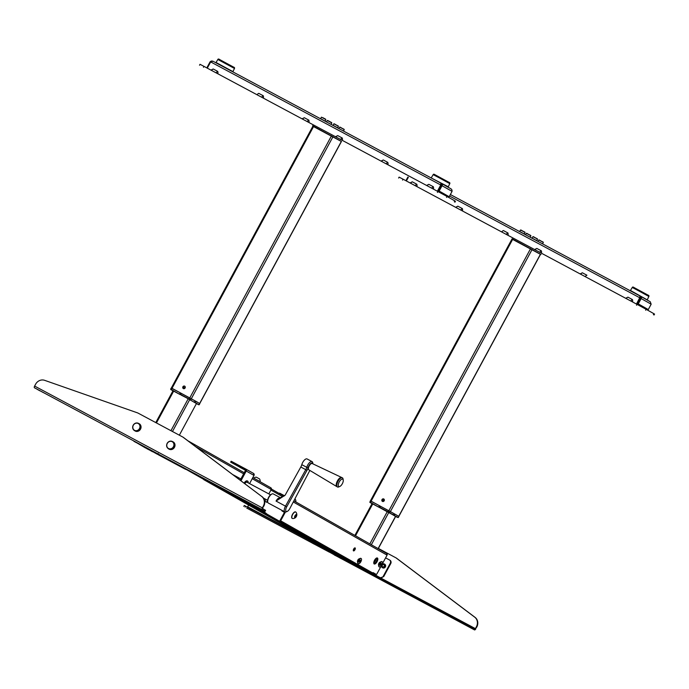 <?xml version="1.0" encoding="UTF-8"?>
<svg xmlns="http://www.w3.org/2000/svg" width="689" height="689" viewBox="0 0 689 689"><rect width="100%" height="100%" fill="white"/><g stroke="black" fill="none" stroke-linecap="round" stroke-linejoin="round"><path stroke-width="1.03" d="M383.919 499.086A1.378 1.24 -60.5 0 0 382.421 499.568M381.999 499.603A1.378 1.24 119.5 0 1 384.195 500.774A1.378 1.24 119.5 0 1 381.999 499.603M396.442 514.993L370.449 500.8L396.442 514.984M382.119 500.559A1.378 1.24 -60.5 0 0 382.576 501.463M384.238 499.473L382.266 499.732A1.197 1.077 -60.5 0 0 384.152 500.774L382.249 499.749L384.273 500.61M380.397 508.017L398.276 517.56L398.897 516.414L394.547 513.951L393.927 515.096L394.547 513.951L390.405 511.6L380.483 506.277L379.837 507.698L380.397 508.017L379.828 507.698L393.393 515.096L394.341 513.83L394.849 514.115L394.229 515.26L392.696 514.735L395.65 516.449M397.398 517.387L392.696 514.735M380.483 506.277L379.863 507.414L388.269 511.91L388.889 510.773L388.269 511.91L389.785 512.745L390.405 511.6L389.785 512.745L388.243 512.194M369.829 502.066L378.761 507.121L379.708 505.864L378.761 507.121L379.32 507.449L378.786 506.846L379.648 507.328L380.268 506.182L379.708 505.864L379.32 507.449L372.086 503.599M370.992 501.204L370.337 500.86L369.907 502.402L372.069 503.625L369.907 502.402L370.355 502.625L370.992 501.204L379.406 505.7L378.786 506.846M376.435 561.371A3.376 1.447 118.1 0 0 377.029 557.926A3.376 1.447 -61.9 0 1 376.435 561.371A3.376 1.447 -61.9 0 1 373.938 563.705A3.376 1.447 118.1 0 0 376.435 561.371M376.185 558.271A3.376 1.447 -61.9 0 1 375.402 560.812A3.376 1.447 -61.9 0 1 373.757 562.81M352.26 563.533A1.042 0.448 118.1 0 0 352.398 563.869L365.334 571.233A1.042 0.448 -61.9 0 1 365.334 571.241A1.042 0.448 -61.9 0 1 365.334 571.233L366.367 571.792A1.042 0.448 118.1 0 0 366.712 571.724M352.398 563.869L365.334 571.241M375.488 575.014A1.042 0.448 118.1 0 0 375.703 574.686L375.944 574.247M337.481 556.342L323.408 548.366A1.042 0.448 -61.9 0 1 323.417 547.436L320.118 545.697L319.618 546.61L319.179 546.386L340.917 558.503A1.559 1.412 -60.5 0 0 342.269 558.46L340.917 558.503L325.001 549.486A1.559 1.412 -60.5 0 0 325.656 549.641L319.179 546.386L319.618 546.61L319.834 545.55M338.91 556.66A1.042 0.448 118.1 0 1 338.42 556.841L323.408 548.366M324.441 548.022A1.042 0.448 118.1 0 0 324.441 548.918M351.106 562.879A1.042 0.939 119.5 0 1 350.425 562.818L349.934 562.543A1.042 0.939 -60.5 0 0 350.615 562.603M324.657 548.143A1.042 0.939 -60.5 0 0 325.096 549.254L349.934 562.543M324.76 547.893L325.096 549.254L350.425 562.818M381.551 565.557A2.076 1.878 -60.5 0 0 385.073 566.754A2.076 1.878 -60.5 0 0 382.162 564.437M382.662 567.805A2.076 1.878 -60.5 0 0 385.366 566.918A2.076 1.878 -60.5 0 0 384.712 564.188M382.584 566.832A1.3 1.171 -60.5 0 0 384.462 566.401A1.3 1.171 -60.5 0 0 383.842 564.618A1.275 1.145 119.5 0 1 382.636 566.858A1.275 1.145 119.5 0 1 383.851 564.627M385.59 557.875L389.423 559.924A2.601 2.351 -60.5 0 1 389.466 559.95L389.957 560.226A2.601 2.351 119.5 0 1 390.741 563.593L390.258 563.318A2.601 2.351 -60.5 0 0 389.466 559.95M389.518 559.976L389.905 560.2A2.601 2.351 119.5 0 1 389.957 560.226M377.434 576.211L379.906 577.528A2.601 2.351 -60.5 0 0 383.213 576.349L390.258 563.318L383.213 576.349L383.695 576.624L380.388 577.804L377.434 576.211M376.048 559.175L374.394 562.25M374.032 561.423A3.118 1.335 118.1 0 0 374.093 561.346A3.118 1.335 118.1 0 0 374.687 560.424A3.118 1.335 118.1 0 0 375.178 559.27M373.998 561.509L373.765 562.68M376.082 558.348L375.281 559.149M185.108 387.95A1.378 1.24 -60.5 0 0 182.912 386.779A1.378 1.24 -60.5 0 0 185.108 387.95M184.833 386.253A1.378 1.24 -60.5 0 0 183.205 386.942A1.378 1.24 -60.5 0 0 183.205 386.951M183.024 387.735A1.378 1.24 -60.5 0 0 183.481 388.63M197.269 402.049L172.017 388.32L313.693 126.302L172.017 388.32L171.466 388.036L197.243 402.092M171.466 388.036L172.017 388.32M183.162 386.925A1.197 1.077 -60.5 0 0 185.065 387.941L183.162 386.925M170.82 389.578L172.982 390.801L170.82 389.578L171.26 389.802L170.631 389.173L171.294 389.518L171.905 388.372L171.251 388.028L171.905 388.372L171.26 389.802L170.631 389.173L171.251 388.028M172.999 390.775L180.234 394.616L179.665 394.297L180.311 392.868L171.905 388.372M171.294 389.518L180.234 394.616L179.665 394.297L180.311 392.868L180.983 393.247M195.271 401.024L194.307 402.264L189.156 399.37L189.794 397.941L181.388 393.445L180.639 394.521L194.307 402.264L195.762 401.291L194.815 402.548L193.609 401.911L196.89 403.771L196.46 403.547L179.347 435.19M199.147 403.246L199.698 403.521L199.19 404.727L199.698 403.521L195.762 401.291L194.815 402.548L193.583 401.876M189.182 399.086L180.776 394.59L181.259 393.376L180.664 394.53L181.302 395.193L190.698 399.913L191.318 398.776L190.698 399.913L189.182 399.086L189.794 397.941L195.28 401.015L194.634 402.143L195.28 401.015M189.156 399.37L194.307 402.264M156.541 453.793L142.563 445.878A1.042 0.448 -61.9 0 1 142.434 445.645L156.532 453.793A1.042 0.448 -61.9 0 1 156.541 453.793A1.042 0.448 -61.9 0 1 156.532 453.793L157.566 454.344A1.042 0.448 118.1 0 0 157.574 454.352A1.042 0.448 118.1 0 0 158.048 454.18M143.596 446.429L143.467 446.205A1.042 0.448 118.1 0 0 143.596 446.429L142.563 445.878M184.023 468.486A1.042 0.939 119.5 0 1 183.834 468.408L158.952 455.102M183.834 468.408L158.995 455.119M158.039 453.991A1.042 0.939 -60.5 0 0 158.504 454.843L158.892 455.059M171.423 461.156A1.042 0.448 118.1 0 0 171.544 461.38L185.522 469.295A1.042 0.448 118.1 0 0 185.522 469.304A1.042 0.448 118.1 0 0 185.866 469.235M171.544 461.38L184.48 468.744A1.042 0.448 -61.9 0 1 184.488 468.744A1.042 0.448 -61.9 0 1 184.48 468.744L185.522 469.295L184.488 468.744M408.344 177.297L406.364 180.957L408.344 177.297M640.176 298.01L639.831 297.295L640.469 296.227L639.831 297.295L639.892 296.503L640.985 296.511L640.486 297.424L640.985 296.511L641.648 297.459L639.831 297.295L640.003 298.449L639.616 298.225L636.472 304.047L640.469 296.227L650.27 301.765L651.157 304.202L648.289 309.568L638.255 303.875L648.289 309.568L651.157 304.202L640.339 298.096L641.175 298.544L638.255 303.875L637.42 303.436L638.255 303.875M647.824 309.318L647.427 310.041L647.824 309.318M650.235 301.756L640.985 296.511L641.648 297.459L641.175 298.544L640.09 298.492L637.42 303.436L648.289 309.568L647.462 309.12L647.04 309.826M641.648 297.459L640.09 298.492L640.925 298.94M407.871 177.047L406.364 179.838L406.829 180.087L406.364 179.838M540.52 254.336L511.97 239.066M653.405 314.623L653.904 313.71L654.55 314.098L654.059 315.011M398.621 178.046L399.112 177.133L403.065 179.192L402.565 180.113M636.524 305.253L637.015 304.34L646.144 309.309L645.645 310.231M637.015 304.34L403.065 179.192M653.904 313.71L646.144 309.309M512.116 238.799L541.003 254.517L540.546 254.284L398.888 516.294M630.444 290.482L647.074 299.775L630.444 290.482L632.269 287.477L638.789 290.904L648.866 296.451L647.359 299.629M585.168 276.608A5.202 2.231 -61.9 0 1 586.925 275.23L582.369 272.792A5.202 2.231 118.1 0 0 580.62 274.17M580.112 273.929L582.369 272.792M539.625 252.243A5.202 2.231 -61.9 0 1 541.373 250.865L541.623 252.389A4.16 1.783 118.1 0 0 540.925 252.941M541.373 250.865L536.826 248.428A5.202 2.231 118.1 0 0 535.069 249.806M534.561 249.564L536.826 248.428M630.719 300.972A5.202 2.231 -61.9 0 1 632.476 299.594L632.717 301.119A4.16 1.783 118.1 0 0 632.02 301.67M632.476 299.594L627.92 297.157A5.202 2.231 118.1 0 0 626.163 298.535M625.664 298.294L627.92 297.157M460.648 209.999A5.202 2.231 -61.9 0 1 462.405 208.621L462.646 210.145A4.16 1.783 118.1 0 0 461.949 210.696M462.405 208.621L457.849 206.183A5.202 2.231 118.1 0 0 456.092 207.561M455.593 207.32L457.849 206.183M506.2 234.363A5.202 2.231 -61.9 0 1 507.957 232.985L503.401 230.548A5.202 2.231 118.1 0 0 501.644 231.926M507.957 232.985L508.198 234.51A4.16 1.783 118.1 0 0 507.5 235.061M415.097 185.634A5.202 2.231 -61.9 0 1 416.854 184.256L417.095 185.789A4.16 1.783 118.1 0 0 416.397 186.331M416.854 184.256L412.298 181.818A5.202 2.231 118.1 0 0 410.549 183.196M410.041 182.955L412.298 181.818M432.227 178.477L448.272 186.797L432.227 178.477M437.386 191.223L440.529 185.401L440.917 185.625L440.805 183.67L441.382 183.395L442.562 184.635L441.623 184.945L442.562 184.635L439.16 191.051L449.202 196.735L438.333 190.603L441.623 184.945L440.882 184.316L441.382 183.395L440.917 185.625L437.782 191.43M440.805 183.67L440.745 184.463L441.382 183.395L441.899 183.679L441.399 184.592L441.933 183.696L451.149 188.924L451.95 189.949L451.149 188.924L441.933 183.696M448.737 196.486L448.341 197.218M448.341 196.279L447.953 196.994M212.927 61.2L212.083 61.33L212.927 61.2L212.083 61.33L212.927 61.2L441.356 183.386L212.927 61.2L210.696 61.932L440.693 184.962L441.089 185.177L440.529 185.401M212.083 61.33L210.197 61.674L210.412 62.32L209.947 62.07L207.277 67.014L210.197 61.674L210.688 61.941L207.268 68.133M212.746 61.106L210.197 61.674L211.445 61.002L212.901 61.192M207.277 67.014L207.742 67.264L207.277 67.014M452.062 191.37L451.95 189.949L452.062 191.37L449.202 196.735L452.062 191.37L441.253 185.272L442.08 185.711L441.003 185.668L441.83 186.108L439.16 191.051L438.333 190.603L448.367 196.296M341.434 141.503L312.884 126.233M454.318 201.799L454.818 200.887L447.049 196.486L446.558 197.398M454.818 200.887L455.463 201.266L454.964 202.187M437.437 192.429L437.928 191.516L203.97 66.368L203.479 67.281M199.534 65.222L200.025 64.31L203.97 66.368M171.363 387.976L313.039 125.949L312.582 125.717L341.46 141.46M437.928 191.516L447.049 196.486M219.619 59.624L233.407 66.997C234.458 67.384 234.803 67.866 234.458 68.452L217.862 59.478L216.027 62.475L216.897 63.302L232.4 71.613M431.633 188.14A5.202 2.231 -61.9 0 1 433.39 186.771L433.631 188.295A4.16 1.783 118.1 0 0 432.933 188.838M433.39 186.771L428.834 184.333A5.202 2.231 118.1 0 0 427.077 185.711M426.577 185.462L428.834 184.333M386.081 163.775A5.202 2.231 -61.9 0 1 387.838 162.406L388.079 163.93A4.16 1.783 118.1 0 0 387.382 164.473M387.838 162.406L383.282 159.969A5.202 2.231 118.1 0 0 381.525 161.347M381.026 161.097L383.282 159.969M340.538 139.419A5.202 2.231 -61.9 0 1 342.287 138.041L342.528 139.566A4.16 1.783 118.1 0 0 341.83 140.108M342.287 138.041L337.731 135.604A5.202 2.231 118.1 0 0 335.982 136.982M335.474 136.732L337.731 135.604M261.562 97.175A5.202 2.231 -61.9 0 1 263.319 95.797L258.763 93.359A5.202 2.231 118.1 0 0 257.006 94.737M263.319 95.797L263.56 97.321A4.16 1.783 118.1 0 0 262.862 97.864M307.113 121.54A5.202 2.231 -61.9 0 1 308.861 120.162L309.111 121.686A4.16 1.783 118.1 0 0 308.414 122.229M308.861 120.162L304.314 117.724A5.202 2.231 118.1 0 0 302.557 119.102M302.049 118.852L304.314 117.724M216.01 72.81A5.202 2.231 -61.9 0 1 217.767 71.432L218.008 72.956A4.16 1.783 118.1 0 0 217.311 73.499M217.767 71.432L213.211 68.995A5.202 2.231 118.1 0 0 211.454 70.373M210.955 70.123L213.211 68.995M249.952 509.739L252.57 511.152L249.952 509.739M403.168 591.696L405.778 593.1L403.168 591.696M312.065 542.966L314.684 544.37L312.065 542.966M465.282 624.923L467.891 626.327L465.282 624.923M378.364 548.427L396.192 557.969A2.601 2.351 119.5 0 1 396.468 558.15L475.109 617.396A7.794 7.045 119.5 0 1 476.779 627.042L474.48 629.892A1.559 0.672 118.1 0 0 474.488 629.901A1.559 0.672 118.1 0 0 475.806 628.859L475.41 628.635L475.806 628.859M319.997 545.507L247.67 506.811L248.617 505.054M246.748 508.077A1.559 0.672 -61.9 0 1 246.74 508.077A1.559 0.672 -61.9 0 1 246.731 508.077L329.342 552.147M476.779 627.042L476.392 626.826A7.794 7.045 -60.5 0 0 474.721 617.172L396.08 557.926A2.601 2.351 -60.5 0 0 395.796 557.754L395.796 557.754M476.392 626.826L475.41 628.635L377.494 576.262L380.388 577.804L383.695 576.624L390.741 563.593L390.258 563.318M474.971 628.979L474.48 629.892L475.41 628.635L474.971 628.979L472.258 627.446L471.758 628.359L379.923 579.199L380.388 578.571M243.803 506.406L244.294 505.493L245.611 506.174L245.12 507.095M379.561 579.01L341.52 558.658M468.718 626.697L469.218 625.784L379.372 577.726M319.455 545.671L245.611 506.174M469.218 625.784L472.258 627.446M474.488 629.901L341.244 558.624L471.758 628.359M258.969 507.922L256.36 506.518L258.969 507.922M105.761 425.966L103.152 424.562L105.761 425.966M196.865 474.695L194.246 473.291L196.865 474.695M43.648 392.747L41.039 391.335L43.648 392.747M182.74 437.007L183.128 437.222A2.601 2.351 119.5 0 1 183.403 437.403L261.656 496.424L183.016 437.179A2.601 2.351 -60.5 0 0 182.74 437.007L137.955 413.055A2.601 2.351 -60.5 0 0 137.662 412.918L44.604 380.319A7.794 7.045 -60.5 0 0 35.587 384.255L34.614 386.064A1.559 0.672 -61.9 0 0 34.45 387.769L265.127 511.264L34.45 387.769M264.912 511.135L265.627 510.342L265.127 511.264M265.403 510.213L262.69 508.68L263.336 506.079A7.794 7.045 -60.5 0 0 261.656 496.424M262.053 496.648A7.794 7.045 119.5 0 1 263.723 506.294M262.199 509.593A1.559 0.672 118.1 0 1 262.354 507.888L263.336 506.079M289.621 526.964L287.451 525.319L289.621 526.964M377.227 576.615L375.057 574.971L377.227 576.615M350.064 561.216L347.893 559.571L350.064 561.216M374.54 560.269A3.376 1.447 -61.9 0 1 377.391 558.004A3.376 1.447 -61.9 0 1 377.055 561.699A3.376 1.447 -61.9 0 1 374.205 563.964A3.376 1.447 -61.9 0 1 374.54 560.269M354.689 547.936A1.688 0.723 -61.9 0 1 354.31 549.426A1.688 0.723 -61.9 0 1 353.293 550.537M353.672 549.047A1.688 0.723 -61.9 0 1 355.102 547.91A1.688 0.723 -61.9 0 1 354.93 549.762A1.688 0.723 -61.9 0 1 353.509 550.89A1.688 0.723 -61.9 0 1 353.672 549.047M386.658 553.431A1.3 1.171 119.5 0 1 387.072 555.127L386.658 553.431L293.867 500.843L386.684 553.448M279.579 493.126L284.54 495.761M288.898 526.74L380.294 578.536L376.892 575.806A1.3 1.171 119.5 0 1 377.047 575.909L284.876 523.674A1.3 1.171 -60.5 0 0 284.729 523.571L288.898 526.74L288.433 527.361L284.419 524.295L284.876 523.674L284.419 524.295A0.517 0.474 -60.5 0 0 284.359 524.26L284.729 523.571L280.828 521.487L280.501 522.09L280.828 521.487A0.517 0.474 -60.5 0 0 280.828 521.487A0.517 0.474 -60.5 0 1 280.656 520.806L280.828 521.487M284.419 524.295L283.765 523.941M280.457 522.167L280.035 520.471L284.712 511.824L280.035 520.471A1.3 1.171 -60.5 0 0 280.096 521.866M375.557 574.04A1.042 0.448 -61.9 0 1 375.548 574.032L376.168 574.368A1.042 0.448 118.1 0 0 377.047 573.67L381.155 566.082L377.047 573.67M357.772 561.948A1.688 0.723 -61.9 0 1 357.849 560.071A1.688 0.723 -61.9 0 1 359.357 558.994M378.821 565.221A1.688 0.723 -61.9 0 1 378.898 563.335A1.688 0.723 -61.9 0 1 379.966 562.207M373.068 572.602L376.168 574.368L373.068 572.602L372.827 573.041L373.068 572.602M387.072 555.127L382.404 563.774L387.072 555.127L293.273 501.971M285.392 512.056L280.656 520.806L280.035 520.471L280.656 520.806L285.392 512.056M372.792 573.481A0.517 0.474 119.5 0 1 372.827 573.041L280.656 520.806M288.433 527.361L379.828 579.156L380.294 578.536L377.047 575.909M300.197 532.519L302.23 534.113L300.197 532.519M379.475 578.794L379.828 579.156L379.94 578.174M266.075 501.928A2.188 0.939 118.1 0 0 267.565 500.843M266.583 502.221L264.869 501.248L266.583 502.221A2.188 0.939 118.1 0 0 266.591 502.221A2.188 0.939 118.1 0 0 267.676 501.799M203.97 479.501L203.866 479.69A1.163 1.051 -60.5 0 0 203.866 479.69L207.088 481.404L203.97 479.501M203.427 479.191A1.163 1.051 -60.5 0 0 203.849 479.682L334.656 553.81A1.163 1.051 119.5 0 1 334.613 553.784L334.656 553.81M284.436 512.332L282.111 511.014A2.188 0.939 -61.9 0 1 281.827 510.282M270.097 517.198L272.37 518.412L270.097 517.198M337.868 555.523L208.302 482.067M267.969 514.993L284.479 524.346M263.517 511.729L265.687 513.383L263.517 511.729M271.233 489.483A1.3 1.171 -60.5 0 0 270.811 487.778L271.233 489.483L268.839 493.901L271.233 489.483L252.217 478.7M227.783 491.3L264.567 512.151A1.3 1.171 -60.5 0 1 264.697 512.237L267.943 514.864L202.566 477.813M267.478 515.484L267.125 515.131L267.478 515.484L267.943 514.864L267.478 515.484L176.083 463.688M250.908 504.581L252.941 506.182L250.908 504.581M264.567 512.151A1.3 1.171 -60.5 0 0 264.542 512.134L227.766 491.291M260.64 510.049L260.476 509.369A0.517 0.474 -60.5 0 0 260.442 509.808M265.876 499.387L264.705 501.54L265.876 499.387M335.121 555.36L337.739 556.764L335.121 555.36M322.512 548.211L325.13 549.615L322.512 548.211M146.516 448.47L149.134 449.874L146.516 448.47M133.907 441.322L136.517 442.726L133.907 441.322M145.706 448.074L136.396 442.596A1.559 1.412 -60.5 0 0 137.025 442.751L152.303 451.614A1.559 1.412 -60.5 0 0 152.958 451.769L146.921 448.737M309.904 470.466A6.235 2.678 118.1 0 0 309.301 471.474A6.235 2.678 118.1 0 0 309.215 471.629L289.811 508.577A4.16 1.783 -61.9 0 1 289.75 508.671A4.16 1.783 -61.9 0 1 287.218 511.419A4.16 1.783 -61.9 0 1 286.65 506.915A4.16 1.783 -61.9 0 1 286.702 506.811L306.975 470.363A6.235 2.678 118.1 0 0 308.164 467.538L306.769 467.323A5.202 2.231 -61.9 0 1 305.847 469.545A5.202 2.231 -61.9 0 1 305.778 469.674L300.809 467.013A5.202 2.231 118.1 0 0 300.878 466.892A5.202 2.231 118.1 0 0 301.799 464.662L306.769 467.323A5.202 2.231 -61.9 0 1 307.682 465.101A5.202 2.231 -61.9 0 1 312.074 461.613A5.202 2.231 -61.9 0 1 312.72 462.663L312.927 463.809A4.16 1.783 -61.9 0 1 312.935 463.878M301.799 464.662A5.202 2.231 -61.9 0 1 302.712 462.44A5.202 2.231 -61.9 0 1 307.105 458.96L312.074 461.613M287.218 511.419L286.15 511.884A5.202 2.231 -61.9 0 1 284.919 511.936A5.202 2.231 -61.9 0 1 285.435 506.251A5.202 2.231 -61.9 0 1 285.504 506.122L305.778 469.674L306.975 470.363M280.242 497.639L273.266 493.91A5.202 2.231 118.1 0 0 272.034 493.961A5.202 2.231 118.1 0 0 268.874 497.389A5.202 2.231 118.1 0 0 267.72 502.023A5.202 2.231 118.1 0 0 268.357 503.073L284.919 511.936M267.676 501.713A4.677 2.007 -61.9 0 1 267.616 501.454A4.677 2.007 -61.9 0 1 268.65 497.277A4.677 2.007 -61.9 0 1 271.5 494.194A4.677 2.007 -61.9 0 1 271.75 494.099M308.164 467.538A4.16 1.783 -61.9 0 1 308.905 465.764A4.16 1.783 -61.9 0 1 312.927 463.809M300.809 467.013L285.151 495.176L276.048 501.067A5.202 2.231 -61.9 0 1 278.416 498.199L279.2 498.147A5.503 2.36 118.1 0 0 277.512 499.809M284.497 495.779A10.094 4.332 -61.9 0 1 284.505 495.779L279.2 498.147M343.234 480.026L343.027 478.881A5.202 2.231 118.1 0 0 342.347 477.804L312.195 463.525A3.574 1.533 118.1 0 0 309.206 465.928A3.574 1.533 118.1 0 0 308.827 469.82L336.843 486.606A5.167 2.213 -61.9 0 1 337.386 480.991A5.167 2.213 -61.9 0 1 341.71 477.503A5.167 2.213 118.1 0 0 337.386 480.991A5.167 2.213 118.1 0 0 336.843 486.606L337.446 486.977A5.202 2.231 118.1 0 0 338.712 486.942L339.789 486.477A4.16 1.783 118.1 0 0 342.321 483.738A4.16 1.783 118.1 0 0 343.234 480.026A4.16 1.783 118.1 0 0 339.212 481.973A4.16 1.783 118.1 0 0 339.789 486.477M342.347 477.804A5.202 2.231 118.1 0 0 337.998 481.31A5.202 2.231 118.1 0 0 337.446 486.977M239.117 466.668L240.909 467.65L239.117 466.668M246.231 469.485L245.637 469.166M245.465 470.251L244.328 469.665M230.669 462.138L231.159 461.225L232.477 461.914L231.978 462.827L230.669 462.138L244.716 469.881M232.477 461.914L245.723 469.002A1.559 1.412 119.5 0 1 246.223 471.035L240.969 480.767M231.978 462.827L245.232 469.915L245.723 469.002L253.492 473.395A1.559 1.412 119.5 0 1 253.991 475.436L249.573 483.592L253.991 475.436L253.492 473.395M245.241 469.915L246.395 470.578L245.232 469.915A0.517 0.474 119.5 0 1 245.396 470.596L240.211 480.19M247.472 481.017A4.418 1.895 118.1 0 0 247.325 480.922A4.418 1.895 118.1 0 0 244.061 483.092M248.204 482.86A4.418 1.895 118.1 0 0 247.635 481.086A4.418 1.895 118.1 0 0 244.345 483.308M244.793 483.652A3.126 1.344 -61.9 0 1 247.11 482.274M174.463 447.316A4.16 3.755 -60.5 0 0 173.077 441.856L172.362 441.494A4.125 3.729 119.5 0 1 173.731 446.903A4.125 3.729 119.5 0 1 167.16 443.389A4.125 3.729 119.5 0 1 172.362 441.494C170.243 440.667 168.504 441.296 167.143 443.371C166.17 445.568 166.557 447.333 168.297 448.668L168.977 449.09A4.16 3.755 -60.5 0 0 174.463 447.316M140.504 429.152A4.16 3.755 -60.5 0 0 139.118 423.692L138.403 423.33A4.125 3.729 119.5 0 1 139.781 428.739A4.125 3.729 119.5 0 1 133.201 425.225A4.125 3.729 119.5 0 1 138.403 423.33C136.284 422.512 134.544 423.141 133.184 425.216C132.21 427.404 132.598 429.169 134.338 430.504L135.018 430.926A4.16 3.755 -60.5 0 0 140.504 429.152M260.089 481.706L254.732 478.666L260.141 481.62A3.876 3.876 0 0 0 259.529 478.915L259.159 478.726M253.776 478.123A3.876 3.876 0 0 1 256.334 477.184L259.529 478.915M380.896 565.118L380.225 565.428L380.69 563.628L381.361 563.318L381.465 564.067L380.896 565.118L380.121 564.704L380.896 565.118L381.465 564.067L380.681 563.645L381.465 564.067L381.361 563.318L380.69 563.628L380.225 565.428M381.895 564.997A2.945 1.266 118.1 0 0 382.197 561.776A2.945 1.266 118.1 0 0 379.691 563.748A2.945 1.266 118.1 0 0 379.389 566.961A2.945 1.266 118.1 0 0 381.895 564.997A2.945 1.266 118.1 0 0 382.18 561.776A2.945 1.266 118.1 0 0 379.691 563.748A2.945 1.266 118.1 0 0 379.398 566.969A2.945 1.266 118.1 0 0 381.895 564.997M360.993 558.452A2.945 1.266 118.1 0 0 360.872 558.366A2.945 1.266 118.1 0 0 358.383 560.338A2.945 1.266 118.1 0 0 358.091 563.568A2.945 1.266 118.1 0 0 358.228 563.619M360.847 561.724A2.945 1.266 118.1 0 0 361.131 558.503A2.945 1.266 118.1 0 0 358.642 560.484A2.945 1.266 118.1 0 0 358.349 563.705A2.945 1.266 118.1 0 0 360.847 561.724M360.416 560.794L359.176 562.164L359.641 560.355L360.313 560.045L360.416 560.794L359.632 560.372L360.416 560.794L360.313 560.045L359.641 560.355L359.072 561.414L359.176 562.164L359.847 561.854L359.072 561.44L359.847 561.854M295.65 511.987A3.643 1.559 118.1 0 0 295.572 511.936A3.643 1.559 118.1 0 0 292.498 514.373A3.643 1.559 118.1 0 0 292.145 518.352A3.643 1.559 118.1 0 0 292.222 518.395M296.683 515.725A3.876 3.876 0 0 0 295.943 512.194A3.643 1.559 118.1 0 0 295.745 512.03A3.643 1.559 118.1 0 0 292.661 514.459A3.643 1.559 118.1 0 0 292.282 518.429A3.643 1.559 118.1 0 0 292.3 518.438A3.643 1.559 118.1 0 0 292.567 518.516A3.876 3.876 0 0 0 295.908 517.172A1.817 0.784 118.1 0 0 296.683 515.725A1.817 0.784 118.1 0 0 296.546 514.519A1.817 0.784 118.1 0 0 295.004 515.734A1.817 0.784 118.1 0 0 294.814 517.723A1.817 0.784 118.1 0 0 295.908 517.172M295.805 517.051L294.84 516.535L295.805 517.051L294.97 517.439L294.84 516.509L295.555 515.183L296.52 515.734L295.805 517.051L294.97 517.439L294.84 516.509L296.391 514.804L296.52 515.734L295.538 515.208L296.391 514.804L296.52 515.734M294.866 498.939L295.236 499.146A3.876 3.876 0 0 1 295.839 501.85L293.91 500.774M324.967 121.014L320.609 118.672L324.967 121.014M325.182 121.143L325.785 119.507L321.427 117.164L320.609 118.672M323.115 118.043L322.65 117.793M322.728 117.647L325.716 119.231L322.736 117.63M337.395 127.654L333.037 125.312L337.395 127.654M519.919 231.625L524.277 233.967L519.919 231.625M636.869 304.262L640.003 298.449L639.892 296.503L640.469 296.227L450.382 194.548L640.469 296.227M639.892 296.503L640.029 297.708M442.562 184.635L442.08 185.711M194.815 402.548L198.751 404.787L195.142 402.436M198.751 404.787L196.451 403.565L199.078 404.667M179.7 394.013L180.311 392.868M181.181 393.359L180.621 393.04L180.001 394.177L180.561 394.496L181.181 393.359M390.405 511.6L388.889 510.773M389.457 512.857L393.729 514.976L394.341 513.83M393.393 515.096L392.196 514.45L393.393 515.096L394.366 513.848M394.849 514.115L394.229 515.26M380.371 506.217L379.863 507.414M379.751 507.362L380.345 506.208M37.163 389.311L40.203 390.964M35.587 384.255L34.614 386.064L262.354 507.888M319.679 545.473L320.118 545.697L319.679 545.473M334.32 554.964L335.534 555.627M158.169 453.491L158.504 454.843M338.42 556.841L339.298 556.144M227.353 491.068L264.542 512.134M284.368 524.26L284.729 523.571M372.999 573.722L372.827 573.041M358.082 563.559A2.945 1.266 -61.9 0 1 357.729 562.973L357.479 561.578A1.688 0.723 -61.9 0 1 357.841 560.088A1.688 0.723 -61.9 0 1 358.874 558.96L360.175 558.391A2.945 1.266 -61.9 0 1 360.881 558.374M357.729 562.973A2.945 1.266 -61.9 0 1 358.366 560.372A2.945 1.266 -61.9 0 1 360.175 558.391M382.042 561.724A2.945 1.266 118.1 0 0 381.921 561.63A2.945 1.266 118.1 0 0 379.432 563.611A2.945 1.266 118.1 0 0 379.139 566.832A2.945 1.266 118.1 0 0 379.277 566.883A2.945 1.266 -61.9 0 1 378.769 566.194A2.945 1.266 -61.9 0 1 379.019 564.532A2.945 1.266 -61.9 0 1 381.189 561.681A2.945 1.266 -61.9 0 1 382.042 561.724M378.769 566.194L378.528 564.885A1.688 0.723 -61.9 0 1 378.554 564.239A1.688 0.723 -61.9 0 1 379.958 562.207L381.189 561.681M239.746 467.228L244.612 469.829M371.104 501.144L512.78 239.126M388.915 510.67L530.582 248.651M390.43 511.496L532.106 249.478M398.776 516.225L540.452 254.207M378.761 507.121L370.355 502.625M355.524 535.784L372.749 503.926M369.829 543.897L387.244 511.686M371.337 544.749L388.768 512.504M378.123 548.599L395.555 516.354M189.828 397.837L331.495 135.819M191.344 398.673L333.02 136.646M199.689 403.401L341.365 141.374M179.665 394.297L171.26 389.802M449.572 196.046L639.788 297.786M634.026 287.632L647.815 295.004C648.866 295.392 649.21 295.874 648.866 296.451M431.357 177.65L433.183 174.653L439.703 178.081L449.779 183.627L448.272 186.797M434.94 174.799L448.728 182.18M216.027 62.475L232.951 71.622L234.458 68.452M280.018 493.35L279.786 493.78M284.772 523.597L376.892 575.806M287.304 526.56L287.769 525.94M283.825 496.071L271.388 489.018L283.834 496.071M282.524 496.631L270.915 490.06M279.906 521.452L267.461 514.399M187.916 440.805L244.242 472.723L187.916 440.796M270.837 487.795L252.829 477.589L270.811 487.778M195.745 446.696L243.639 473.843M242.227 499.025L260.476 509.369M286.702 506.811L276.048 501.067M246.223 471.035L253.991 475.436M245.396 470.596L246.214 471.052M167.272 443.44A3.867 3.488 -60.5 0 0 173.43 446.739A3.867 3.488 -60.5 0 0 167.272 443.44M133.313 425.285A3.867 3.488 -60.5 0 0 139.479 428.575A3.867 3.488 -60.5 0 0 133.313 425.285M343.466 131.022L344.242 129.575L339.668 127.103L344.018 129.231M340.151 127.138L344.242 129.575M331.039 124.382L331.822 122.935L327.249 120.463L331.598 122.582M327.731 120.497L331.538 122.53M337.61 127.784L338.42 126.276L333.855 123.805L338.196 125.932M334.329 123.839L338.42 126.276M524.277 233.967L525.087 232.46L520.514 229.988L524.863 232.115M520.996 230.023L525.087 232.46M542.553 243.854L543.337 242.407L538.764 239.936L543.113 242.054M539.237 239.97L543.337 242.407M532.941 236.637L532.123 238.144L536.697 240.616L537.515 239.109L532.941 236.637L537.291 238.756M533.415 236.672L537.515 239.109M530.125 237.205L530.909 235.759L526.336 233.287L530.685 235.414M526.818 233.321L530.909 235.759M156.446 422.943L173.662 391.102M172.465 431.512L189.673 399.68M170.941 430.694L188.157 398.853M370.449 500.8L512.125 238.773M398.276 517.56L398.897 516.414M354.878 535.422L372.094 503.581M378.235 548.659L395.667 516.414M199.793 403.461L341.468 141.434M632.269 287.477C632.511 286.848 633.139 286.891 634.164 287.623L647.832 295.013M433.183 174.653C433.424 174.016 434.053 174.067 435.078 174.791L448.746 182.189C449.779 182.568 450.124 183.041 449.779 183.627M440.796 183.808L440.943 184.876M217.862 59.478C218.103 58.841 218.732 58.884 219.757 59.616L233.416 67.005M376.917 575.823L284.746 523.588M203.849 479.682L334.63 553.792M267.616 501.454L267.72 502.023M271.5 494.194L272.034 493.961M270.544 494.814L246.938 482.188M240.883 478.95L232.848 474.643M267.608 500.317L263.448 498.087M245.749 469.011L253.518 473.412M338.876 128.567L339.668 127.103M326.457 121.927L327.249 120.463M333.037 125.312L333.855 123.805M519.704 231.495L520.514 229.988M537.971 241.4L538.764 239.936M525.543 234.751L526.336 233.287M639.797 297.148L639.883 296.692M199.81 403.59L199.19 404.727M181.259 393.376L180.639 394.521M319.093 546.334L319.584 545.421M338.394 555.799L338.764 555.119M267.573 515.527L268.038 514.898M173.008 390.749L155.792 422.59"/></g></svg>
